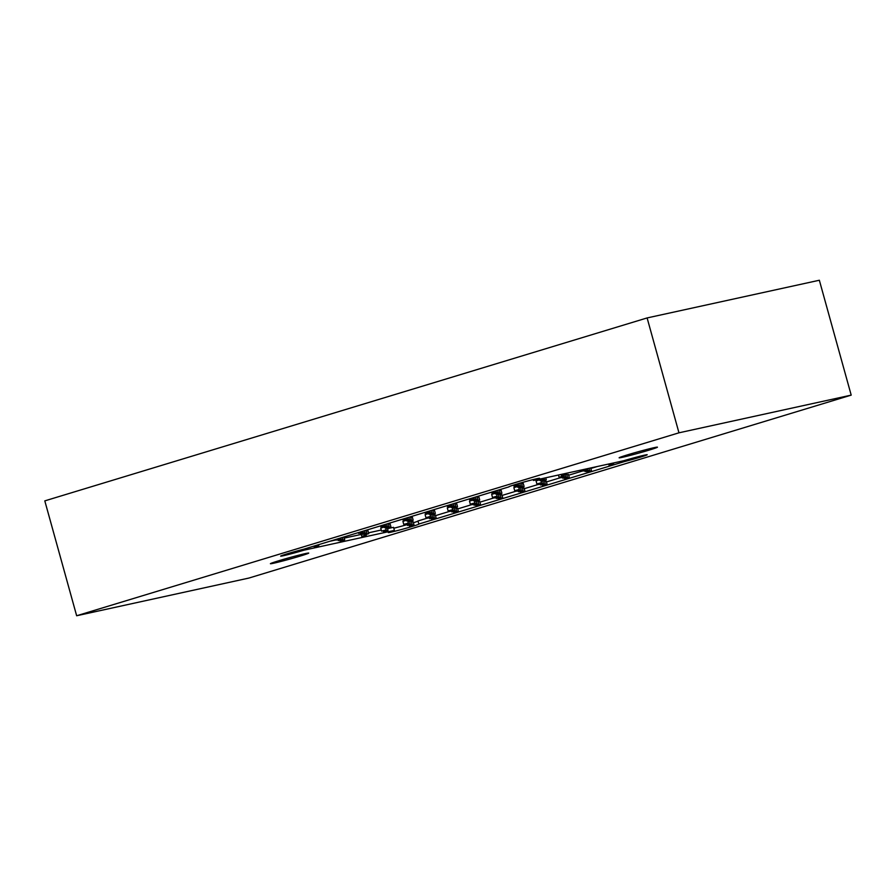 <?xml version="1.0" encoding="UTF-8"?>
<svg xmlns="http://www.w3.org/2000/svg" width="896" height="896" viewBox="0 0 896 896"><rect width="100%" height="100%" fill="white"/><g stroke="black" fill="none" stroke-linecap="round" stroke-linejoin="round"><path stroke-width="1.34" d="M851.2 395.125L819.347 280.246L647.114 317.934L44.8 500.875L76.653 615.754L248.886 578.066L851.2 395.125L678.966 432.813L647.114 317.934M678.966 432.813L76.653 615.754M533.467 480.48A15.904 0.582 164.5 0 0 539.56 478.307A15.904 0.582 164.5 0 0 524.07 481.992A15.904 0.582 164.5 0 0 508.906 486.808A15.904 0.582 164.5 0 0 509.029 486.842L303.43 549.282A15.904 0.582 164.5 0 0 280.661 556.125A15.904 0.582 164.5 0 0 288.546 554.467A15.904 0.582 164.5 0 0 303.957 550.189L394.397 530.398A15.904 0.582 164.5 0 0 388.304 532.571A15.904 0.582 164.5 0 0 403.782 528.886A15.904 0.582 164.5 0 0 418.958 524.07A15.904 0.582 164.5 0 0 418.835 524.037L624.422 461.586A15.904 0.582 164.5 0 0 647.203 454.754A15.904 0.582 164.5 0 0 639.318 456.411A15.904 0.582 164.5 0 0 623.907 460.69L533.467 480.48L533.21 479.573M627.514 454.843A19.88 0.728 -15.5 0 1 647.158 449.355A19.88 0.728 -15.5 0 1 657.44 447.171A19.88 0.728 -15.5 0 1 638.478 453.186A19.88 0.728 -15.5 0 1 619.125 457.8A19.88 0.728 -15.5 0 1 627.514 454.843M278.813 560.75A19.88 0.728 -15.5 0 1 298.458 555.262A19.88 0.728 -15.5 0 1 308.739 553.078A19.88 0.728 -15.5 0 1 289.766 559.093A19.88 0.728 -15.5 0 1 270.413 563.707A19.88 0.728 -15.5 0 1 278.813 560.75M303.677 549.214L303.957 550.189M387.554 528.64L393.546 527.33L394.397 530.398M329.75 541.296L336.314 539.862M344.221 538.126L361.222 534.408M368.536 532.806L381.259 530.018M393.792 528.237A15.904 0.582 164.5 0 0 407.243 524.597M413.414 522.749A15.904 0.582 164.5 0 0 418.018 521.102M427.773 518L417.984 520.968L418.835 524.037M624.154 460.611L624.422 461.586M435.501 515.648L449.96 511.258M457.699 508.906L472.147 504.515M479.886 502.174L494.346 497.784M502.074 495.432L516.533 491.042M524.261 488.69L538.72 484.299M546.459 481.947L560.907 477.557M568.646 475.216L583.106 470.826M590.834 468.474L597.262 466.525M435.344 513.442L430.741 514.718L435.344 513.442L434.493 510.384L432.869 510.742M413.157 520.184L408.554 521.461L413.157 520.184L412.306 517.115L410.67 517.485M390.958 526.926L386.366 528.203L390.958 526.926L390.107 523.858L388.483 524.227M368.771 533.658L364.168 534.934L368.771 533.658L367.92 530.6L366.296 530.958M457.531 506.699L452.939 507.976L457.531 506.699L456.68 503.642L455.056 504M479.718 499.968L475.126 501.245L479.718 499.968L478.878 496.899L477.243 497.269M501.917 493.226L497.314 494.502L501.917 493.226L501.066 490.157L499.43 490.526M524.104 486.483L519.501 487.76L524.104 486.483L523.253 483.426L521.629 483.784M522.222 485.957L517.63 487.234L522.222 485.957L521.382 482.888L519.77 483.246M474.936 500.573L474.32 500.73M502.723 497.762L498.12 499.027L502.723 497.762L501.872 494.693L500.248 495.062M450.878 506.778L447.283 507.853L448.134 510.91L452.738 509.634L448.134 510.91M452.749 507.315L452.133 507.472M478.654 503.966L474.051 505.243L478.654 503.966L477.803 500.898L476.202 501.256M480.536 504.493L475.933 505.77L480.536 504.493L479.685 501.435L478.05 501.794M428.68 513.52L425.096 514.584L425.947 517.653L430.539 516.376L425.947 517.653M430.562 514.046L429.946 514.214M456.467 510.709L451.864 511.986L456.467 510.709L455.616 507.64L454.003 507.998M458.338 511.235L453.746 512.512L458.338 511.235L457.486 508.178L455.862 508.536M406.493 520.262L402.909 521.326L403.76 524.395L408.352 523.118L403.76 524.395M408.363 520.789L407.747 520.946M434.269 517.44L429.677 518.717L434.269 517.44L433.429 514.382L431.816 514.741M436.15 517.978L431.547 519.254L436.15 517.978L435.299 514.909L433.675 515.278M384.306 526.994L380.71 528.069L381.562 531.126L386.165 529.861L381.562 531.126M386.176 527.531L385.56 527.688M412.082 524.182L407.49 525.459L412.082 524.182L411.23 521.125L409.629 521.483M413.963 524.72L409.36 525.986L413.963 524.72L413.112 521.651L411.488 522.021M473.066 500.035L469.482 501.11L470.322 504.168L474.925 502.902L470.322 504.168M497.134 493.83L496.518 493.987M500.842 497.224L496.25 498.501L500.842 497.224L499.99 494.166L498.389 494.525M524.91 491.019L520.318 492.296L524.91 491.019L524.059 487.95L522.435 488.32M495.253 493.304L491.669 494.368L492.52 497.437L497.112 496.16L492.52 497.437M519.322 487.088L518.706 487.256M523.04 490.482L518.437 491.758L523.04 490.482L522.189 487.424L520.576 487.782M547.098 484.277L542.506 485.554L547.098 484.277L546.258 481.219L544.622 481.578M517.44 486.562L513.856 487.626L514.707 490.694L519.299 489.418L514.707 490.694M541.509 480.357L540.893 480.514M545.227 483.75L540.624 485.027L545.227 483.75L544.376 480.682L542.774 481.04M569.296 477.534L564.693 478.811L569.296 477.534L568.445 474.477L566.81 474.835M539.638 479.819L536.043 480.894L536.894 483.952L541.498 482.675L536.894 483.952M567.414 477.008L562.822 478.285L567.414 477.008L566.563 473.939L565.97 474.051M609.47 465.27L613.67 464.061L609.47 465.27M585.402 471.486L589.602 470.266L585.402 471.486M583.554 470.949L587.754 469.728L583.554 470.949M559.485 477.154L563.685 475.944L559.485 477.154M587.283 472.013L591.483 470.803L587.283 472.013M561.355 477.691L565.566 476.47L561.355 477.691M539.168 484.422L543.368 483.213L539.168 484.422M516.981 491.165L521.181 489.955L516.981 491.165M494.794 497.907L498.994 496.686L494.794 497.907M387.643 530.443L383.443 531.664L387.643 530.443M409.83 523.712L405.63 524.922L409.83 523.712M432.018 516.97L427.818 518.179L432.018 516.97M454.216 510.227L450.016 511.448L454.216 510.227M476.403 503.485L472.203 504.706L476.403 503.485M514.293 486.102L518.493 484.882L514.293 486.102M516.174 486.629L520.374 485.419L516.174 486.629M540.221 480.424L544.421 479.214L540.221 480.424M542.091 480.962L546.291 479.741L542.091 480.962M492.106 492.845L496.306 491.624L492.106 492.845M493.976 493.371L498.187 492.162L493.976 493.371M469.918 499.576L474.118 498.366L469.918 499.576M471.789 500.114L475.989 498.893L471.789 500.114M495.835 493.909L500.035 492.688L495.835 493.909M447.72 506.318L451.92 505.109L447.72 506.318M449.602 506.856L453.802 505.635L449.602 506.856M473.648 500.651L477.848 499.43L473.648 500.651M425.533 513.061L429.733 511.84L425.533 513.061M427.414 513.587L431.614 512.378L427.414 513.587M451.45 507.382L455.661 506.173L451.45 507.382M318.382 545.608L314.182 546.818L318.382 545.608M342.451 539.392L338.251 540.613L342.451 539.392M344.31 539.93L340.11 541.15L344.31 539.93M340.581 538.866L336.381 540.075L340.581 538.866M364.638 532.65L360.438 533.87L364.638 532.65M366.498 533.187L362.298 534.408L366.498 533.187M362.768 532.123L358.568 533.344L362.768 532.123M386.837 525.918L382.637 527.128L386.837 525.918M388.685 526.456L384.485 527.666L388.685 526.456M384.955 525.381L380.755 526.602L384.955 525.381M409.024 519.176L404.824 520.386L409.024 519.176M410.883 519.714L406.672 520.923L410.883 519.714M407.142 518.65L402.942 519.859L407.142 518.65M433.07 512.971L428.87 514.192L433.07 512.971M561.882 475.686L566.082 474.477L561.882 475.686M365.971 535.192L361.771 536.402L365.971 535.192M613.67 464.061L613.379 462.997M609.078 465.338L608.709 464.016M589.602 470.266L589.064 468.317M585.01 471.542L584.763 470.646M587.754 469.728L587.451 468.664M583.15 471.005L582.792 469.683M563.685 475.944L563.506 475.283M559.082 477.21L558.477 475.003M591.483 470.803L590.699 467.958M586.88 472.069L586.634 471.173M562.822 478.285L562.565 477.389M565.566 476.47L565.107 474.824M560.963 477.747L560.717 476.851M541.498 482.675L540.826 480.278M564.693 478.811L564.446 477.915M540.624 485.027L540.378 484.131M543.368 483.213L542.707 480.816M538.776 484.49L538.53 483.594M519.299 489.418L518.638 487.021M542.506 485.554L542.259 484.658M518.437 491.758L518.19 490.862M521.181 489.955L520.52 487.558M516.578 491.221L516.331 490.325M497.112 496.16L496.451 493.763M520.318 492.296L520.061 491.4M496.25 498.501L496.003 497.605M498.994 496.686L498.322 494.29M494.39 497.963L494.144 497.067M474.925 502.902L474.264 500.506M409.36 525.986L409.114 525.09M407.49 525.459L407.232 524.563M388.035 530.387L387.374 527.99M383.443 531.664L383.197 530.768M386.165 529.861L385.493 527.464M431.547 519.254L431.301 518.358M429.677 518.717L429.43 517.821M410.234 523.645L409.562 521.248M405.63 524.922L405.384 524.026M408.352 523.118L407.691 520.722M453.746 512.512L453.499 511.616M451.864 511.986L451.618 511.09M432.421 516.914L431.76 514.517M427.818 518.179L427.571 517.283M430.539 516.376L429.878 513.979M475.933 505.77L475.686 504.874M474.051 505.243L473.805 504.347M454.608 510.171L453.947 507.774M450.016 511.448L449.758 510.552M452.738 509.634L452.066 507.237M498.12 499.027L497.874 498.131M476.795 503.429L476.134 501.032M472.203 504.706L471.957 503.81M518.493 484.882L518.157 483.683M513.901 486.158L513.598 485.061M520.374 485.419L519.758 483.213M515.771 486.696L515.525 485.8M544.421 479.214L544.118 478.15M539.818 480.491L539.448 479.17M546.291 479.741L545.754 477.792M541.699 481.018L541.442 480.122M496.306 491.624L496.07 490.773M491.702 492.901L491.501 492.162M498.187 492.162L497.661 490.291M493.584 493.427L493.338 492.531M517.63 487.234L517.384 486.338M519.501 487.76L519.254 486.864M474.118 498.366L473.883 497.515M469.515 499.643L469.314 498.904M475.989 498.893L475.474 497.034M471.397 500.17L471.15 499.274M500.035 492.688L499.24 489.821M495.443 493.965L495.186 493.069M497.314 494.502L497.067 493.606M451.92 505.109L451.685 504.258M447.328 506.386L447.126 505.646M453.802 505.635L453.286 503.776M449.198 506.912L448.952 506.016M477.848 499.43L477.053 496.552M473.245 500.707L472.998 499.811M475.126 501.245L474.88 500.338M429.733 511.84L429.498 511M425.141 513.117L424.928 512.389M431.614 512.378L431.099 510.507M427.011 513.654L426.765 512.758M455.661 506.173L454.854 503.294M451.058 507.45L450.811 506.554M452.939 507.976L452.682 507.08M318.786 545.541L318.55 544.701M314.182 546.818L313.981 546.078M342.854 539.336L342.328 537.477M338.251 540.613L338.005 539.717M344.702 539.874L343.907 536.995M340.11 541.15L339.853 540.254M364.168 534.934L363.922 534.038M340.973 538.798L340.738 537.958M336.381 540.075L336.168 539.347M365.042 532.594L364.526 530.734M360.438 533.87L360.192 532.974M366.89 533.131L366.094 530.253M362.298 534.408L362.051 533.512M386.366 528.203L386.12 527.307M363.16 532.067L362.925 531.216M358.568 533.344L358.366 532.605M387.229 525.851L386.714 523.992M382.637 527.128L382.379 526.232M389.088 526.389L388.293 523.51M384.485 527.666L384.238 526.77M408.554 521.461L408.307 520.565M385.358 525.325L385.123 524.474M380.755 526.602L380.554 525.862M409.416 519.12L408.901 517.25M404.824 520.386L404.578 519.49M411.275 519.646L410.48 516.779M406.672 520.923L406.426 520.027M430.741 514.718L430.494 513.822M407.546 518.582L407.31 517.731M402.942 519.859L402.741 519.12M433.462 512.915L432.667 510.037M428.87 514.192L428.624 513.296M566.082 474.477L565.79 473.402M561.49 475.742L561.12 474.432M366.374 535.125L366.184 534.464M361.771 536.402L361.043 533.77"/></g></svg>
